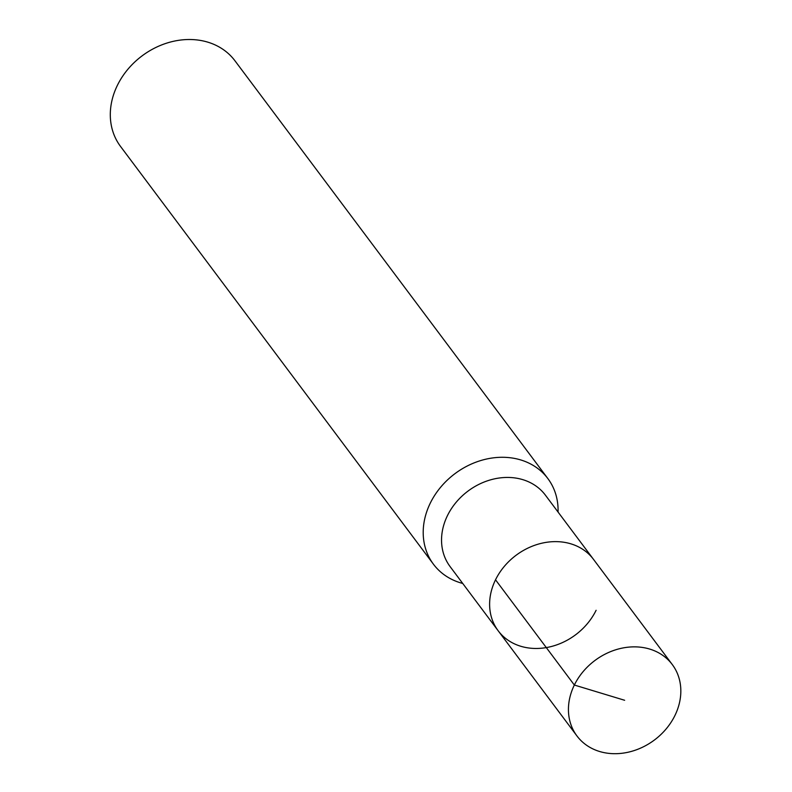 <?xml version="1.0" encoding="UTF-8"?>
<svg xmlns="http://www.w3.org/2000/svg" width="792" height="792" viewBox="0 0 792 792"><rect width="100%" height="100%" fill="white"/><g stroke="black" fill="none" stroke-linecap="round" stroke-linejoin="round"><path stroke-width="1.19" d="M558.063 512.048A71.458 59.588 143.2 0 0 547.846 478.546A71.458 59.588 143.2 0 0 454.935 473.685A71.458 59.588 143.2 0 0 433.442 564.221A71.458 59.588 143.2 0 0 462.726 583.447M672.299 664.577A59.548 49.658 143.2 0 0 594.871 660.528A59.548 49.658 143.2 0 0 576.972 735.976A59.548 49.658 143.2 0 0 627.313 752.4A59.548 49.658 143.2 0 0 674.923 715.513A59.548 49.658 143.2 0 0 672.299 664.577L593.485 559.35A59.548 49.658 143.2 0 0 516.057 555.291A59.548 49.658 143.2 0 0 498.148 630.739A59.548 49.658 143.2 0 1 516.057 555.291A59.548 49.658 143.2 0 1 593.485 559.35L545.401 495.158A59.548 49.658 143.2 0 0 467.973 491.109A59.548 49.658 143.2 0 0 450.074 566.547M547.846 478.546L234.947 60.776A71.458 59.588 143.2 0 0 142.025 55.915A71.458 59.588 143.2 0 0 120.542 146.451L433.452 564.221M450.074 566.557L498.158 630.749A59.548 49.658 143.2 0 0 548.5 647.173A59.548 49.658 143.2 0 0 596.109 610.286M624.641 700.277L574.348 685.04L495.535 579.813M498.158 630.749L576.972 735.976"/></g></svg>
